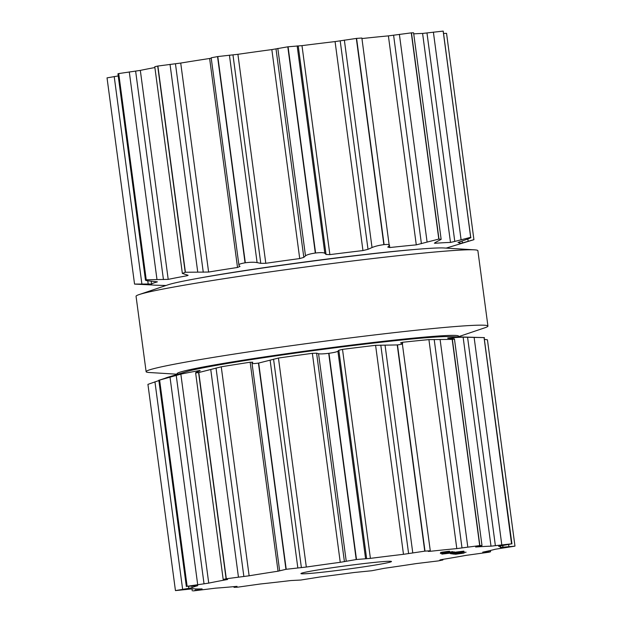 <?xml version="1.0" encoding="UTF-8"?>
<svg xmlns="http://www.w3.org/2000/svg" width="622" height="622" viewBox="0 0 622 622"><rect width="100%" height="100%" fill="white"/><g stroke="black" fill="none" stroke-linecap="round" stroke-linejoin="round"><path stroke-width="0.93" d="M457.745 336.867A141.971 5.45 172.4 0 0 317.103 349.51A141.971 5.45 172.4 0 0 178.071 374.18A141.971 5.45 172.4 0 1 317.103 349.51A141.971 5.45 172.4 0 1 457.745 336.867M444.124 247.984A141.971 5.45 172.4 0 0 305.433 262.049A141.971 5.45 172.4 0 0 167.917 284.837L139.064 294.603A172.426 6.617 172.4 0 0 136.055 296.29L146.116 371.684A172.426 6.617 172.4 0 0 148.028 372.399A172.426 6.617 172.4 0 0 149.467 372.524A172.426 6.617 172.4 0 1 148.028 372.399A172.426 6.617 172.4 0 1 146.116 371.684A172.426 6.617 172.4 0 1 316.147 342.325A172.426 6.617 172.4 0 1 487.936 326.076A172.426 6.617 172.4 0 0 316.147 342.325A172.426 6.617 172.4 0 0 146.116 371.684L136.055 296.29A172.426 6.617 172.4 0 1 139.064 294.603A172.426 6.617 172.4 0 1 306.086 266.924A172.426 6.617 172.4 0 1 474.524 249.842A172.426 6.617 172.4 0 0 306.086 266.924A172.426 6.617 172.4 0 0 139.064 294.603L167.917 284.837A141.971 5.45 172.4 0 1 305.433 262.049A141.971 5.45 172.4 0 1 444.124 247.984L474.524 249.842A172.426 6.617 172.4 0 1 477.875 250.674A172.426 6.617 172.4 0 0 474.524 249.842L444.124 247.984M484.919 327.763A172.426 6.617 172.4 0 0 487.936 326.076A172.426 6.617 172.4 0 1 484.919 327.763L458.01 336.867L484.919 327.763M287.939 46.798A172.426 6.617 172.4 0 0 287.799 46.821L271.837 49.589A155.679 5.979 172.4 0 0 254.732 51.929A155.679 5.979 172.4 0 0 237.907 54.308L217.801 56.555A172.426 6.617 172.4 0 0 217.669 56.579A172.426 6.617 172.4 0 0 217.537 56.594L211.185 57.807L238.949 265.283C238.358 264.428 240.395 263.611 245.052 262.818A172.426 6.617 -7.6 0 1 245.185 262.795A172.426 6.617 -7.6 0 1 245.317 262.779C250.371 262.134 254.297 262.072 257.096 262.601L260.781 263.355L265.796 263.293A155.679 5.979 -7.6 0 1 282.613 260.913A155.679 5.979 -7.6 0 1 299.718 258.573L303.816 257.368L305.495 255.86C306.84 254.763 310.114 253.823 315.315 253.037A172.426 6.617 -7.6 0 1 315.455 253.022A172.426 6.617 -7.6 0 1 315.595 253.006C320.758 252.423 323.837 252.532 324.839 253.333L326.045 254.46L329.87 254.623A155.679 5.979 -7.6 0 1 346.664 252.532A155.679 5.979 -7.6 0 1 362.953 250.573L368.014 249.321L372.034 247.548C375.074 246.258 379.008 245.293 383.852 244.648A172.426 6.617 -7.6 0 1 383.976 244.633A172.426 6.617 -7.6 0 1 384.101 244.617C388.47 244.221 390.188 244.555 389.24 245.604L361.872 38.028L356.585 38.393A172.426 6.617 172.4 0 0 356.46 38.408A172.426 6.617 172.4 0 0 356.328 38.424L335.071 41.588A155.679 5.979 172.4 0 0 318.783 43.548A155.679 5.979 172.4 0 0 301.989 45.639L288.079 46.782A172.426 6.617 172.4 0 0 287.939 46.798M211.247 58.227L209.63 58.491A155.679 5.979 172.4 0 0 194.663 60.816A155.679 5.979 172.4 0 0 180.722 63.063L157.895 66.033A172.426 6.617 172.4 0 0 157.794 66.049A172.426 6.617 172.4 0 0 157.693 66.064L154.777 66.733L182.355 273.423L188.124 275.305L187.098 275.74A155.679 5.979 -7.6 0 0 176.858 277.645A155.679 5.979 -7.6 0 0 168.204 279.379L146.232 279.791A172.426 6.617 -7.6 0 0 146.178 279.807A172.426 6.617 -7.6 0 0 146.131 279.814L145.47 280.157L117.939 73.824L118.615 73.59L146.131 279.814C144.739 280.273 145.991 280.67 149.886 281.012L157.35 281.844M154.886 67.549A155.679 5.979 172.4 0 0 148.969 68.661A155.679 5.979 172.4 0 0 140.323 70.395L118.716 73.567A172.426 6.617 172.4 0 0 118.662 73.583A172.426 6.617 172.4 0 0 118.615 73.59M118.227 75.946L107.046 77.867M462.099 240.955L462.364 242.969L473.941 239.657A172.426 6.617 -7.6 0 1 473.917 239.664L446.557 33.355L443.844 33.456M443.152 31.1L470.667 237.324A172.426 6.617 -7.6 0 1 470.698 237.324A172.426 6.617 -7.6 0 1 470.737 237.324L443.222 31.1A172.426 6.617 172.4 0 0 443.183 31.1A172.426 6.617 172.4 0 0 443.152 31.1L422.595 33.44A155.679 5.979 172.4 0 0 415.776 33.736A155.679 5.979 172.4 0 0 413.739 33.852M435.035 242.642L435.12 243.28L435.299 242.518L441.153 239.353L413.591 32.803L411.461 32.849A172.426 6.617 172.4 0 0 411.367 32.857A172.426 6.617 172.4 0 0 411.282 32.865L388.392 35.882A155.679 5.979 172.4 0 0 375.742 37.11A155.679 5.979 172.4 0 0 361.942 38.556M239.991 266.55L238.949 265.283M389.24 245.604L387.778 247.089L389.769 247.548A155.679 5.979 -7.6 0 1 403.631 246.094A155.679 5.979 -7.6 0 1 416.281 244.866L438.798 239.089A172.426 6.617 -7.6 0 1 438.883 239.081A172.426 6.617 -7.6 0 1 438.976 239.073L441.153 239.353M239.936 266.441L237.518 267.476A155.679 5.979 -7.6 0 0 222.552 269.8A155.679 5.979 -7.6 0 0 208.611 272.047L185.41 272.257A172.426 6.617 -7.6 0 0 185.309 272.273A172.426 6.617 -7.6 0 0 185.208 272.288L182.355 273.423M426.972 32.974L454.783 241.437L450.483 242.432A155.679 5.979 -7.6 0 0 443.657 242.72A155.679 5.979 -7.6 0 0 435.12 243.28L434.374 243.155M454.783 241.437L470.667 237.324M458.08 242.471L465.948 239.633C469.944 238.265 471.546 237.495 470.737 237.324L443.222 31.1M462.364 242.969L459.642 243.692A155.679 5.979 -7.6 0 0 459.977 243.218A155.679 5.979 -7.6 0 0 459.821 242.992A155.679 5.979 -7.6 0 0 458.095 242.557L458.033 242.533M151.185 281.121L151.574 284.021A155.679 5.979 -7.6 0 1 153.432 283.103A155.679 5.979 -7.6 0 1 157.179 281.945L157.156 281.735M151.574 284.021L134.546 284.075L107.031 77.851M165.981 285.49L155.702 285.203A155.679 5.979 -7.6 0 1 153.09 285.031A155.679 5.979 -7.6 0 1 152.942 285.016L134.57 284.091A172.426 6.617 -7.6 0 1 134.562 284.083M473.917 239.664A172.426 6.617 -7.6 0 1 473.894 239.68L446.161 248.108M390.966 561.316A45.678 1.757 -7.6 0 1 391.471 561.503A45.678 1.757 -7.6 0 1 346.431 569.285A45.678 1.757 -7.6 0 1 300.924 573.585A45.678 1.757 -7.6 0 1 342.691 566.253A45.678 1.757 -7.6 0 1 390.966 561.316M414.252 249.531A135.884 5.217 172.4 0 0 197.143 278.493M356.352 559.528A172.426 6.617 172.4 0 0 356.212 559.543L340.25 562.311A155.679 5.979 172.4 0 0 323.145 564.659A155.679 5.979 172.4 0 0 306.319 567.039L286.213 569.285A172.426 6.617 172.4 0 0 286.081 569.301A172.426 6.617 172.4 0 0 285.949 569.324L278.042 571.214A155.679 5.979 172.4 0 0 263.075 573.538A155.679 5.979 172.4 0 0 249.134 575.793L226.307 578.763A172.426 6.617 172.4 0 0 226.206 578.779A172.426 6.617 172.4 0 0 226.105 578.794L223.189 579.455L227.629 579.486A155.679 5.979 172.4 0 0 217.381 581.391A155.679 5.979 172.4 0 0 208.735 583.117L187.129 586.297A172.426 6.617 172.4 0 0 187.074 586.305A172.426 6.617 172.4 0 0 187.028 586.321L197.71 585.691A155.679 5.979 172.4 0 0 193.963 586.841A155.679 5.979 172.4 0 0 192.105 587.759L175.458 590.589A172.426 6.617 172.4 0 0 175.466 590.597L193.473 588.754A155.679 5.979 172.4 0 0 196.863 588.964A155.679 5.979 172.4 0 0 202.119 588.902L193.302 590.9A172.426 6.617 172.4 0 0 193.372 590.9A172.426 6.617 172.4 0 0 193.434 590.892L215.64 588.155A155.679 5.979 172.4 0 0 225.592 587.378A155.679 5.979 172.4 0 0 237.044 586.352L234.02 587.355L237.588 587.168A172.426 6.617 172.4 0 0 237.697 587.16A172.426 6.617 172.4 0 0 237.814 587.152L260.377 583.988A155.679 5.979 172.4 0 0 275.173 582.363A155.679 5.979 172.4 0 0 290.839 580.551L300.659 580.046A172.426 6.617 172.4 0 0 300.791 580.031A172.426 6.617 172.4 0 0 300.931 580.015L319.957 576.983A155.679 5.979 172.4 0 0 337.031 574.782A155.679 5.979 172.4 0 0 354.213 572.497L371.598 570.763A172.426 6.617 172.4 0 0 371.738 570.747A172.426 6.617 172.4 0 0 371.878 570.724L384.077 568.345A155.679 5.979 172.4 0 0 400.475 565.958A155.679 5.979 172.4 0 0 416.196 563.594L438.145 560.927A172.426 6.617 172.4 0 0 438.261 560.904A172.426 6.617 172.4 0 0 438.386 560.888L442.903 559.963L439.917 559.94L441.651 559.567A155.679 5.979 172.4 0 0 454.534 557.405A155.679 5.979 172.4 0 0 466.08 555.368L488.799 552.227A172.426 6.617 172.4 0 0 488.876 552.212A172.426 6.617 172.4 0 0 488.954 552.196L490.564 551.768L482.711 552.173A155.679 5.979 172.4 0 0 489.864 550.61A155.679 5.979 172.4 0 0 495.236 549.249L514.791 546.178A172.426 6.617 172.4 0 0 514.814 546.17A172.426 6.617 172.4 0 0 514.837 546.163L500.174 547.43A155.679 5.979 172.4 0 0 500.508 546.956A155.679 5.979 172.4 0 0 500.352 546.738A155.679 5.979 172.4 0 0 498.619 546.295L511.634 543.83A172.426 6.617 172.4 0 0 511.595 543.83A172.426 6.617 172.4 0 0 511.564 543.83L491.007 546.17A155.679 5.979 172.4 0 0 484.188 546.466A155.679 5.979 172.4 0 0 475.651 547.018L482.003 545.525L479.873 545.58A172.426 6.617 172.4 0 0 479.78 545.587A172.426 6.617 172.4 0 0 479.694 545.587L456.805 548.604A155.679 5.979 172.4 0 0 444.155 549.84A155.679 5.979 172.4 0 0 430.292 551.286L428.231 551.411L430.284 550.758L424.997 551.123A172.426 6.617 172.4 0 0 424.873 551.139A172.426 6.617 172.4 0 0 424.748 551.154L403.484 554.319A155.679 5.979 172.4 0 0 387.195 556.27A155.679 5.979 172.4 0 0 370.401 558.369L356.492 559.512A172.426 6.617 172.4 0 0 356.352 559.528M455.887 554.218L464.129 553.059L456.447 554M455.763 554.116L455.024 554.272M463.367 553.09L464.129 553.059M462.13 552.834L453.718 554.14L462.13 552.834M466.088 552.204L464.743 552.344L466.088 552.204M461.819 552.795L452.769 554.015L461.819 552.795M460.303 552.733L451.611 553.875L459.86 552.927M460.63 552.701L461.174 552.686M450.406 553.704L464.23 551.971L450.857 553.603M441.962 554.047L461.182 551.807L441.853 554.124M463.794 551.139L444.598 553.494L463.926 551.185M440.36 553.526L454.285 551.854L440.36 553.51M443.385 552.795L452.054 551.792L444.124 552.624M444.225 552.756L444.87 552.546M452.031 551.605L452.521 551.605M442.296 552.523L441.877 552.608M441.387 552.398L449.62 551.24L441.939 552.181M441.262 552.297L440.516 552.46M448.866 551.271L449.62 551.24M279.597 570.529L252.011 363.131C251.615 363.746 253.753 363.738 258.433 363.1A172.426 6.617 -7.6 0 1 258.565 363.085A172.426 6.617 -7.6 0 1 258.698 363.061L278.438 358.047A155.679 5.979 -7.6 0 1 295.256 355.667A155.679 5.979 -7.6 0 1 312.361 353.327L316.606 353.172L318.55 353.708C320.097 354.081 323.479 353.949 328.696 353.327A172.426 6.617 -7.6 0 1 328.836 353.304A172.426 6.617 -7.6 0 1 328.976 353.288L356.492 559.512M448.081 338.314L452.21 338.609C455.117 338.827 455.172 339.076 452.357 339.355A172.426 6.617 -7.6 0 0 452.264 339.363A172.426 6.617 -7.6 0 0 452.178 339.371L428.923 339.62A155.679 5.979 -7.6 0 0 416.273 340.848A155.679 5.979 -7.6 0 0 402.411 342.302L400.56 342.885L402.294 343.453C403.437 343.873 401.835 344.355 397.481 344.899A172.426 6.617 -7.6 0 0 397.357 344.915A172.426 6.617 -7.6 0 0 397.233 344.93L375.595 345.327A155.679 5.979 -7.6 0 0 359.306 347.286A155.679 5.979 -7.6 0 0 342.512 349.377L338.834 350.256L337.901 351.181C337.093 351.858 334.115 352.557 328.976 353.288M402.294 343.453L430.284 550.758M252.011 363.131L252.75 362.167M252.719 362.237L250.161 362.229L278.042 571.214M223.189 579.455L195.611 372.765L196.964 372.026C194.717 372.912 195.254 373.099 198.589 372.57A172.426 6.617 -7.6 0 1 198.69 372.555A172.426 6.617 -7.6 0 1 198.791 372.539L221.253 366.801A155.679 5.979 -7.6 0 1 235.194 364.554A155.679 5.979 -7.6 0 1 250.161 362.229M452.21 338.609C455.117 338.827 455.172 339.076 452.357 339.355L479.873 545.58M196.964 372.026L200.191 370.766L199.74 370.494L199.802 370.914M200.191 370.766L199.74 370.494A155.679 5.979 -7.6 0 0 189.5 372.399A155.679 5.979 -7.6 0 0 180.846 374.133L159.613 380.073L187.129 586.297M447.801 338.29L447.762 338.034A155.679 5.979 -7.6 0 1 456.299 337.474A155.679 5.979 -7.6 0 1 463.126 337.186L491.007 546.17M511.945 543.885L484.118 337.606A172.426 6.617 -7.6 0 0 484.079 337.606A172.426 6.617 -7.6 0 0 484.048 337.606L463.126 337.186M186.351 586.554L158.82 380.221L159.512 380.096A172.426 6.617 -7.6 0 1 159.559 380.089A172.426 6.617 -7.6 0 1 159.613 380.073M187.028 586.321L159.512 380.096L169.829 376.722M170 376.66L169.829 376.699A155.679 5.979 -7.6 0 0 167.979 377.227A155.679 5.979 -7.6 0 0 166.082 377.857A155.679 5.979 -7.6 0 0 165.623 378.036M158.867 380.563L147.927 384.357L175.443 590.573M514.969 546.085L487.446 339.837L484.655 339.34M484.421 337.614L448.781 336.611A135.884 5.217 172.4 0 0 317.189 350.124A135.884 5.217 172.4 0 0 186.654 371.591L167.979 377.227M462.154 553.424L459.72 553.564L462.154 553.424M451.261 553.642L458.725 552.6L451.207 553.541M446.231 551.994L442.639 552.46M442.716 552.569L446.238 552.072M448.781 551.279L445.212 551.745L448.812 551.271M288.079 46.782L315.595 253.006M287.799 46.821L315.315 253.037M277.816 48.423L305.495 255.86M297.16 45.888L324.839 253.333M276.005 48.905L303.816 257.368M298.233 45.997L326.045 254.46M271.837 49.589L299.718 258.573M301.989 45.639L329.87 254.623M237.907 54.308L265.796 263.293M335.071 41.588L362.953 250.573M232.97 54.891L260.781 263.355M340.195 40.858L368.014 249.321M229.417 55.156L257.096 262.601M344.355 40.111L372.034 247.548M217.801 56.555L245.317 262.779M356.328 38.424L383.852 244.648M217.537 56.594L245.052 262.818M356.585 38.393L384.101 244.617M209.63 58.491L237.518 267.476M389.465 245.293L389.769 247.548M180.722 63.063L208.611 272.047M388.392 35.882L416.281 244.866M175.451 63.778L203.262 272.242M393.594 35.221L421.413 243.684M170.031 64.361L197.71 271.806M399.378 34.342L427.057 241.779M157.895 66.033L185.41 272.257M411.282 32.865L438.798 239.089M157.693 66.064L185.208 272.288M411.461 32.849L438.976 239.073M186.981 274.87L187.098 275.74M140.323 70.395L168.204 279.379M422.595 33.44L450.483 242.432M135.627 71.11L163.446 279.573M129.283 71.919L156.962 279.364M433.386 32.111L461.065 239.556M118.716 73.567L146.232 279.791M147.756 280.786L148.199 284.098M114.207 76.522L141.886 283.966M467.853 238.957L468.164 241.25M328.696 353.327L356.212 559.543M318.55 353.708L346.229 561.153M337.901 351.181L365.573 558.618M316.606 353.172L344.417 561.635M338.834 350.256L366.646 558.719M312.361 353.327L340.25 562.311M342.512 349.377L370.401 558.369M278.438 358.047L306.319 567.039M375.595 345.327L403.484 554.319M273.563 359.158L301.382 567.622M380.796 345.117L408.607 553.58M270.15 360.441L297.829 567.886M385.088 345.397L412.767 552.841M258.698 363.061L286.213 569.285M397.233 344.93L424.748 551.154M258.433 363.1L285.949 569.324M397.481 344.899L424.997 551.123M402.411 342.302L402.582 343.593M430.23 550.804L430.292 551.286M221.253 366.801L249.134 575.793M428.923 339.62L456.805 548.604M216.044 368.045L243.863 576.508M434.195 339.488L462.006 547.951M210.765 369.655L238.444 577.092M440.119 339.628L467.798 547.072M198.791 372.539L226.307 578.763M452.178 339.371L479.694 545.587M198.589 372.57L226.105 578.794M180.846 374.133L208.735 583.117M176.228 375.377L204.039 583.84M467.565 337.241L495.384 545.704M170.016 377.212L197.695 584.649M474.119 337.404L501.798 544.841M484.048 337.606L511.564 543.83M484.118 337.606L511.634 543.83M191.887 586.165L192.105 587.759M188.552 586.499L188.8 588.358M502.739 545.533L502.965 547.236M154.94 381.807L182.619 589.252M508.641 544.608L508.897 546.536M195.673 588.925L195.829 590.099M487.757 551.084L487.866 551.869M234.976 586.546L235.038 587.044M442.273 559.466L442.335 559.909M477.875 250.674L487.936 326.076L477.875 250.674M177.822 374.257L149.467 372.524L177.822 374.257M459.977 243.218L459.782 241.748M482.003 545.525L454.449 338.974M500.508 546.956L500.368 545.898M192.268 590.869L192.004 588.847M490.564 551.768L490.393 550.486M234.02 587.355L233.919 586.639M442.903 559.963L442.825 559.372"/></g></svg>
